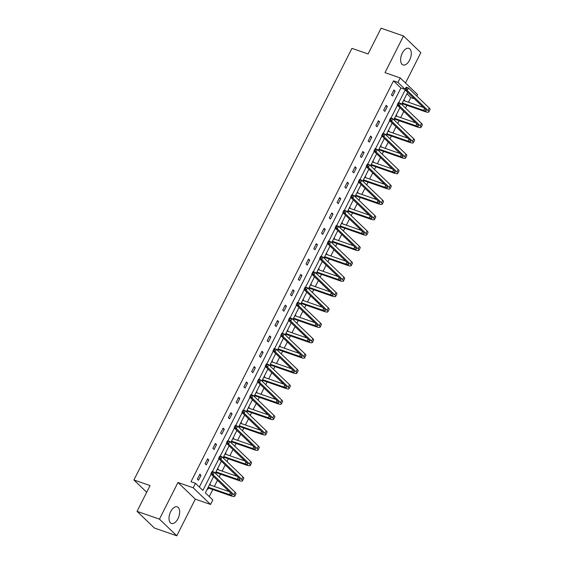 <?xml version="1.0" encoding="UTF-8"?>
<svg xmlns="http://www.w3.org/2000/svg" width="564" height="564" viewBox="0 0 564 564"><rect width="100%" height="100%" fill="white"/><g stroke="black" fill="none" stroke-linecap="round" stroke-linejoin="round"><path stroke-width="0.85" d="M170.688 511.64A8.791 4.745 -70.8 0 1 177.23 506.853A8.791 4.745 -70.8 0 1 177.991 518.668A8.791 4.745 -70.8 0 1 171.456 523.455A8.791 4.745 -70.8 0 1 170.688 511.64M402.301 53.129A8.791 4.745 -70.8 0 1 408.844 48.335A8.791 4.745 -70.8 0 1 409.605 60.151A8.791 4.745 -70.8 0 1 403.07 64.945A8.791 4.745 -70.8 0 1 402.301 53.129M405.509 83.007L420.843 52.656L403.507 35.99L384.993 72.643L400.236 77.938L417.564 94.604L416.817 96.077M137.045 511.344L159.457 519.141L176.786 535.8L154.374 528.01L137.045 511.344L150.059 485.583L133.922 479.971L351.95 48.356L368.088 53.961L381.102 28.2L403.507 35.99M408.442 102.239L410.818 97.53L414.371 98.763M209.251 496.553L212.797 489.538M214.348 486.464L217.471 480.288M219.184 476.904L220.559 474.169M222.117 471.095L225.233 464.919M226.947 461.528L228.321 458.8M229.879 455.726L232.995 449.55M234.709 446.159L236.09 443.431M237.641 440.357L240.765 434.181M242.471 430.79L243.852 428.062M245.403 424.988L248.527 418.812M250.24 415.421L251.614 412.693M253.166 409.619L256.289 403.443M258.002 400.052L259.377 397.324M260.935 394.25L264.051 388.074M265.764 384.683L267.146 381.955M268.697 378.881L271.813 372.705M273.526 369.314L274.908 366.586M276.459 363.512L279.582 357.336M281.288 353.945L282.67 351.217M284.221 348.143L287.344 341.967M289.057 338.576L290.432 335.848M291.983 332.774L295.106 326.598M296.819 323.207L298.194 320.479M299.752 317.405L302.868 311.229M304.581 307.838L305.963 305.11M307.514 302.036L310.637 295.86M312.343 292.469L313.725 289.741M315.276 286.667L318.399 280.491M320.112 277.1L321.487 274.372M323.038 271.298L326.161 265.122M327.874 261.731L329.249 259.003M330.807 255.929L333.923 249.753M335.636 246.362L337.018 243.634M338.569 240.56L341.685 234.384M343.398 230.993L344.78 228.265M346.331 225.191L349.454 219.015M351.161 215.624L352.542 212.896M354.093 209.822L357.216 203.646M358.93 200.255L360.304 197.527M361.855 194.453L364.978 188.277M366.692 184.886L368.066 182.158M369.624 179.084L372.741 172.908M374.454 169.517L375.835 166.789M377.386 163.715L380.503 157.532M382.216 154.148L383.598 151.42M385.149 148.346L388.272 142.163M389.978 138.779L391.36 136.051M392.911 132.977L396.034 126.794M397.747 123.41L399.122 120.682M400.68 117.608L403.796 111.425M405.509 108.041L406.884 105.313M213.594 476.559L205.374 492.83L212.804 499.965L210.534 504.449L193.205 487.789L195.468 483.306L202.892 490.44L211.112 474.176M176.786 535.8L195.299 499.147L210.534 504.449M133.922 479.971L146.689 492.252M208.772 459.977L207.594 458.856L205.113 463.777L206.283 464.905L208.772 459.977L207.291 459.463M224.296 429.239L223.125 428.111L220.637 433.039L221.807 434.167L224.296 429.239L222.815 428.725M239.82 398.501L238.65 397.373L236.161 402.301L237.331 403.429L239.82 398.501L238.346 397.987M255.351 367.763L254.181 366.635L251.692 371.563L252.862 372.691L255.351 367.763L253.87 367.249M270.875 337.025L269.705 335.897L267.216 340.825L268.386 341.953L270.875 337.025L269.395 336.511M286.406 306.287L285.236 305.159L282.747 310.087L283.918 311.215L286.406 306.287L284.926 305.773M301.93 275.549L300.76 274.421L298.271 279.349L299.442 280.477L301.93 275.549L300.45 275.035M317.462 244.811L316.284 243.683L313.803 248.611L314.973 249.732L317.462 244.811L315.981 244.297M332.986 214.073L331.815 212.945L329.327 217.873L330.497 218.994L332.986 214.073L331.505 213.559M348.51 183.335L347.339 182.207L344.851 187.135L346.021 188.256L348.51 183.335L347.036 182.821M364.041 152.597L362.871 151.469L360.382 156.397L361.552 157.518L364.041 152.597L362.56 152.083M379.565 121.852L378.395 120.731L375.906 125.652L377.076 126.78L379.565 121.852L378.084 121.338M395.096 91.114L393.926 89.993L391.437 94.914L392.607 96.042L395.096 91.114L393.616 90.6M199.346 487.028L400.912 88.005L393.489 80.864L190.992 481.748L195.468 483.306M387.327 106.483L386.157 105.362L383.668 110.283L384.845 111.411L387.327 106.483L385.854 105.969M371.803 137.221L370.633 136.1L368.144 141.028L369.314 142.149L371.803 137.221L370.322 136.714M356.279 167.966L355.108 166.838L352.62 171.766L353.79 172.887L356.279 167.966L354.798 167.452M340.748 198.704L339.577 197.576L337.089 202.504L338.259 203.625L340.748 198.704L339.267 198.19M325.224 229.442L324.053 228.314L321.565 233.242L322.735 234.363L325.224 229.442L323.743 228.928M309.692 260.18L308.522 259.052L306.033 263.98L307.204 265.108L309.692 260.18L308.212 259.666M294.168 290.918L292.998 289.79L290.509 294.718L291.68 295.846L294.168 290.918L292.688 290.404M278.637 321.656L277.467 320.528L274.978 325.456L276.156 326.584L278.637 321.656L277.164 321.142M263.113 352.394L261.943 351.266L259.454 356.194L260.624 357.322L263.113 352.394L261.633 351.88M247.589 383.132L246.419 382.004L243.93 386.932L245.1 388.06L247.589 383.132L246.108 382.618M232.058 413.87L230.887 412.742L228.399 417.67L229.569 418.798L232.058 413.87L230.577 413.356M216.534 444.608L215.363 443.487L212.875 448.408L214.045 449.536L216.534 444.608L215.053 444.094M201.003 475.346L199.832 474.225L197.344 479.146L198.514 480.274L201.003 475.346L199.522 474.832M393.489 80.864L397.972 82.422L400.236 77.938M195.299 499.147L177.97 482.488L159.457 519.141M177.97 482.488L193.205 487.789M405.114 89.288L397.972 82.422M212.424 471.582L218.874 458.807M220.186 456.213L226.636 443.438M227.948 440.844L234.405 428.069M235.71 425.475L242.167 412.7M243.479 410.106L249.93 397.331M251.241 394.737L257.692 381.962M259.003 379.368L265.454 366.593M266.765 363.999L273.223 351.224M274.527 348.63L280.985 335.855M282.296 333.261L288.747 320.486M290.058 317.892L296.509 305.117M297.82 302.523L304.271 289.741M305.582 287.147L312.04 274.372M313.351 271.777L319.802 259.003M321.113 256.409L327.564 243.634M328.875 241.039L335.326 228.265M336.637 225.671L343.095 212.896M344.4 210.302L350.857 197.527M352.169 194.932L358.619 182.158M359.931 179.563L366.381 166.789M367.693 164.195L374.144 151.42M375.455 148.825L381.913 136.051M383.217 133.457L389.675 120.682M390.986 118.087L397.437 105.313M398.748 102.718L405.199 89.944M407.68 92.334L401.631 104.312M399.918 107.703L393.869 119.681M392.156 123.072L386.107 135.05M384.394 138.441L378.338 150.419M376.625 153.81L370.576 165.788M368.863 169.179L362.814 181.157M361.101 184.548L355.052 196.526M353.339 199.917L347.283 211.895M345.577 215.286L339.521 227.264M337.808 230.655L331.759 242.633M330.046 246.024L323.997 258.002M322.284 261.393L316.235 273.371M314.522 276.762L308.466 288.74M306.76 292.131L300.704 304.109M298.99 307.5L292.942 319.478M291.228 322.869L285.18 334.847M283.466 338.238L277.417 350.216M275.704 353.607L269.648 365.592M267.935 368.976L261.886 380.961M260.173 384.345L254.124 396.33M252.411 399.714L246.362 411.699M244.649 415.083L238.593 427.068M236.887 430.452L230.831 442.437M229.118 445.821L223.069 457.806M221.356 461.19L215.307 473.175M410.818 97.53L406.94 93.8M209.893 483.891L210.372 484.356L210.062 484.977M208.44 488.177L207.883 489.284L207.404 488.819M217.655 468.522L218.134 468.987L217.824 469.608M216.209 472.808L215.786 473.633M225.417 453.153L225.903 453.618L225.586 454.239M223.971 457.432L223.548 458.264M233.179 437.784L233.665 438.249L233.348 438.87M231.733 442.063L231.318 442.895M240.948 422.415L241.427 422.88L241.117 423.501M239.496 426.694L239.08 427.526M248.71 407.046L249.189 407.511L248.879 408.132M247.258 411.325L246.842 412.157M256.472 391.677L256.951 392.142L256.641 392.763M255.027 395.956L254.604 396.788M264.234 376.308L264.72 376.773L264.403 377.394M262.789 380.587L262.366 381.419M272.003 360.939L272.482 361.404L272.165 362.017M270.551 365.218L270.135 366.05M279.765 345.57L280.245 346.028L279.934 346.648M278.313 349.849L277.897 350.681M287.527 330.201L288.007 330.659L287.696 331.279M286.082 334.48L285.659 335.312M295.289 314.832L295.769 315.29L295.458 315.911M293.844 319.111L293.421 319.943M303.051 299.463L303.538 299.921L303.221 300.541M301.606 303.742L301.183 304.574M310.82 284.094L311.3 284.552L310.983 285.172M309.368 288.373L308.952 289.205M318.582 268.725L319.062 269.183L318.752 269.803M317.13 273.004L316.714 273.836M326.344 253.356L326.824 253.814L326.514 254.434M324.899 257.635L324.476 258.467M334.107 237.987L334.593 238.445L334.276 239.066M332.661 242.266L332.238 243.098M341.869 222.618L342.355 223.076L342.038 223.696M340.423 226.897L340.007 227.729M349.638 207.242L350.117 207.707L349.807 208.327M348.185 211.528L347.769 212.36M357.4 191.873L357.879 192.338L357.569 192.958M355.954 196.159L355.531 196.991M365.162 176.504L365.641 176.969L365.331 177.589M363.717 180.79L363.294 181.622M372.924 161.135L373.41 161.6L373.093 162.22M371.479 165.421L371.056 166.253M380.693 145.766L381.172 146.231L380.855 146.851M379.241 150.052L378.825 150.884M388.455 130.397L388.934 130.862L388.624 131.482M387.003 134.683L386.587 135.515M396.217 115.028L396.696 115.493L396.386 116.113M394.772 119.314L394.349 120.146M403.979 99.659L404.459 100.124L404.148 100.745M402.534 103.945L402.111 104.777M400.912 88.005L405.051 89.443M403.852 99.913L404.459 100.124M396.09 115.282L396.696 115.493M388.328 130.651L388.934 130.862M380.566 146.02L381.172 146.231M372.797 161.389L373.41 161.6M365.035 176.758L365.641 176.969M357.273 192.127L357.879 192.338M349.511 207.496L350.117 207.707M341.742 222.865L342.355 223.076M333.98 238.234L334.593 238.445M326.218 253.603L326.824 253.814M318.456 268.972L319.062 269.183M310.693 284.341L311.3 284.552M302.924 299.71L303.538 299.921M295.162 315.079L295.769 315.29M287.4 330.448L288.007 330.659M279.638 345.817L280.245 346.028M271.876 361.193L272.482 361.404M264.107 376.562L264.72 376.773M256.345 391.931L256.951 392.142M248.583 407.3L249.189 407.511M240.821 422.669L241.427 422.88M233.052 438.038L233.665 438.249M225.29 453.407L225.903 453.618M217.528 468.776L218.134 468.987M209.766 484.145L210.372 484.356M405.883 87.624L405.382 88.611L406.284 88.922L406.778 87.935L405.883 87.624L406.193 87.237L408.435 88.019L407.187 90.48L428.013 110.495A8.453 1.713 26.8 0 1 428.83 111.975A8.453 1.713 26.8 0 1 424.798 111.538L402.879 103.917L401.787 104.002M403.542 100.533L423.395 107.435M402.294 102.993L423.627 110.41A5.633 1.142 -153.2 0 0 426.314 110.699A5.633 1.142 -153.2 0 0 425.771 109.719L404.952 89.704L405.382 88.611M406.778 87.935L408.435 88.019L429.253 108.034A8.453 1.713 26.8 0 1 430.078 109.508L428.83 111.975M406.284 88.922L407.187 90.48L404.952 89.704M402.174 103.24L402.879 103.917M398.121 102.993L397.62 103.98L398.515 104.291L399.016 103.304L398.121 102.993L398.431 102.606L400.673 103.388L399.425 105.849L420.243 125.871A8.453 1.713 26.8 0 1 421.068 127.344A8.453 1.713 26.8 0 1 417.036 126.907L395.11 119.286L394.024 119.371M395.78 115.902L415.626 122.804M394.532 118.362L415.865 125.779A5.633 1.142 -153.2 0 0 418.551 126.068A5.633 1.142 -153.2 0 0 418.002 125.088L397.183 105.073L397.62 103.98M399.016 103.304L400.673 103.388L421.491 123.403A8.453 1.713 26.8 0 1 422.316 124.877L421.068 127.344M398.515 104.291L399.425 105.849L397.183 105.073M394.412 118.609L395.11 119.286M390.358 118.362L389.858 119.349L390.753 119.66L391.254 118.68L390.358 118.362L390.669 117.975L392.904 118.757L391.663 121.218L412.481 141.24A8.453 1.713 26.8 0 1 413.306 142.713A8.453 1.713 26.8 0 1 409.274 142.276L387.348 134.655L386.262 134.74M388.011 131.271L407.864 138.173M386.77 133.731L408.103 141.148A5.633 1.142 -153.2 0 0 410.789 141.437A5.633 1.142 -153.2 0 0 410.239 140.457L389.421 120.442L389.858 119.349M391.254 118.68L392.904 118.757L413.729 138.772A8.453 1.713 26.8 0 1 414.547 140.246L413.306 142.713M390.753 119.66L391.663 121.218L389.421 120.442M386.643 133.978L387.348 134.655M382.589 133.731L382.096 134.718L382.991 135.029L383.492 134.049L382.589 133.731L382.9 133.344L385.141 134.126L383.901 136.587L404.719 156.609A8.453 1.713 26.8 0 1 405.544 158.082A8.453 1.713 26.8 0 1 401.512 157.645L379.586 150.024L378.493 150.109M380.249 146.64L400.102 153.542M379.008 149.1L400.334 156.517A5.633 1.142 -153.2 0 0 403.027 156.806A5.633 1.142 -153.2 0 0 402.477 155.826L381.659 135.811L382.096 134.718M383.492 134.049L385.141 134.126L405.96 154.141A8.453 1.713 26.8 0 1 406.785 155.615L405.544 158.082M382.991 135.029L383.901 136.587L381.659 135.811M378.881 149.347L379.586 150.024M374.827 149.1L374.334 150.087L375.229 150.398L375.723 149.418L374.827 149.1L375.138 148.713L377.379 149.495L376.139 151.956L396.957 171.978A8.453 1.713 26.8 0 1 397.775 173.451A8.453 1.713 26.8 0 1 393.742 173.014L371.824 165.393L370.731 165.478M372.487 162.009L392.34 168.911M371.239 164.469L392.572 171.886A5.633 1.142 -153.2 0 0 395.265 172.182A5.633 1.142 -153.2 0 0 394.715 171.195L373.897 151.18L374.334 150.087M375.723 149.418L377.379 149.495L398.198 169.51A8.453 1.713 26.8 0 1 399.023 170.984L397.775 173.451M375.229 150.398L376.139 151.956L373.897 151.18M371.119 164.716L371.824 165.393M367.065 164.469L366.565 165.456L367.467 165.767L367.961 164.787L367.065 164.469L367.375 164.082L369.617 164.864L368.37 167.325L389.188 187.347A8.453 1.713 26.8 0 1 390.013 188.82A8.453 1.713 26.8 0 1 385.98 188.383L364.062 180.762L362.969 180.847M364.725 177.378L384.577 184.28M363.477 179.838L384.81 187.255A5.633 1.142 -153.2 0 0 387.496 187.551A5.633 1.142 -153.2 0 0 386.953 186.564L366.128 166.549L366.565 165.456M367.961 164.787L369.617 164.864L390.436 184.879A8.453 1.713 26.8 0 1 391.261 186.353L390.013 188.82M367.467 165.767L368.37 167.325L366.128 166.549M363.357 180.085L364.062 180.762M359.303 179.838L358.803 180.825L359.698 181.136L360.199 180.156L359.303 179.838L359.613 179.458L361.855 180.233L360.607 182.694L381.426 202.716A8.453 1.713 26.8 0 1 382.251 204.189A8.453 1.713 26.8 0 1 378.218 203.752L356.293 196.131L355.207 196.216M356.956 192.747L376.808 199.649M355.715 195.207L377.048 202.631A5.633 1.142 -153.2 0 0 379.734 202.92A5.633 1.142 -153.2 0 0 379.184 201.933L358.366 181.918L358.803 180.825M360.199 180.156L361.855 180.233L382.674 200.248A8.453 1.713 26.8 0 1 383.492 201.722L382.251 204.189M359.698 181.136L360.607 182.694L358.366 181.918M355.588 195.454L356.293 196.131M351.541 195.207L351.041 196.194L351.936 196.505L352.437 195.525L351.541 195.207L351.844 194.827L354.086 195.602L352.845 198.063L373.664 218.085A8.453 1.713 26.8 0 1 374.489 219.558A8.453 1.713 26.8 0 1 370.456 219.121L348.531 211.5L347.445 211.585M349.194 208.116L369.046 215.018M347.953 210.576L369.286 218A5.633 1.142 -153.2 0 0 371.972 218.289A5.633 1.142 -153.2 0 0 371.422 217.302L350.604 197.287L351.041 196.194M352.437 195.525L354.086 195.602L374.905 215.617A8.453 1.713 26.8 0 1 375.73 217.091L374.489 219.558M351.936 196.505L352.845 198.063L350.604 197.287M347.826 210.823L348.531 211.5M343.772 210.583L343.279 211.563L344.174 211.874L344.667 210.894L343.772 210.583L344.082 210.196L346.324 210.971L345.083 213.432L365.902 233.454A8.453 1.713 26.8 0 1 366.727 234.927A8.453 1.713 26.8 0 1 362.687 234.49L340.769 226.869L339.676 226.954M341.431 223.485L361.284 230.387M340.191 225.952L361.517 233.369A5.633 1.142 -153.2 0 0 364.21 233.658A5.633 1.142 -153.2 0 0 363.66 232.671L342.841 212.656L343.279 211.563M344.667 210.894L346.324 210.971L367.143 230.986A8.453 1.713 26.8 0 1 367.968 232.467L366.727 234.927M344.174 211.874L345.083 213.432L342.841 212.656M340.064 226.192L340.769 226.869M336.01 225.952L335.517 226.932L336.412 227.25L336.905 226.263L336.01 225.952L336.32 225.565L338.562 226.34L337.314 228.808L358.14 248.823A8.453 1.713 26.8 0 1 358.958 250.296A8.453 1.713 26.8 0 1 354.925 249.859L333.007 242.238L331.914 242.323M333.669 238.854L353.522 245.756M332.422 241.321L353.755 248.738A5.633 1.142 -153.2 0 0 356.448 249.027A5.633 1.142 -153.2 0 0 355.898 248.04L335.079 228.025L335.517 226.932M336.905 226.263L338.562 226.34L359.381 246.355A8.453 1.713 26.8 0 1 360.206 247.836L358.958 250.296M336.412 227.25L337.314 228.808L335.079 228.025M332.302 241.561L333.007 242.238M328.248 241.321L327.747 242.301L328.643 242.619L329.143 241.632L328.248 241.321L328.558 240.934L330.8 241.709L329.552 244.177L350.371 264.192A8.453 1.713 26.8 0 1 351.196 265.665A8.453 1.713 26.8 0 1 347.163 265.228L325.245 257.607L324.152 257.692M325.907 254.223L345.753 261.125M324.66 256.69L345.993 264.107A5.633 1.142 -153.2 0 0 348.679 264.396A5.633 1.142 -153.2 0 0 348.129 263.409L327.31 243.394L327.747 242.301M329.143 241.632L330.8 241.709L351.619 261.724A8.453 1.713 26.8 0 1 352.444 263.205L351.196 265.665M328.643 242.619L329.552 244.177L327.31 243.394M324.54 256.93L325.245 257.607M320.486 256.69L319.985 257.67L320.881 257.988L321.381 257.001L320.486 256.69L320.796 256.303L323.031 257.078L321.79 259.546L342.609 279.561A8.453 1.713 26.8 0 1 343.434 281.034A8.453 1.713 26.8 0 1 339.401 280.597L317.476 272.976L316.39 273.061M318.138 269.592L337.991 276.494M316.897 272.059L338.231 279.476A5.633 1.142 -153.2 0 0 340.917 279.765A5.633 1.142 -153.2 0 0 340.367 278.778L319.548 258.763L319.985 257.67M321.381 257.001L323.031 257.078L343.857 277.1A8.453 1.713 26.8 0 1 344.674 278.574L343.434 281.034M320.881 257.988L321.79 259.546L319.548 258.763M316.771 272.299L317.476 272.976M312.717 272.059L312.223 273.039L313.119 273.357L313.619 272.37L312.717 272.059L313.027 271.672L315.269 272.447L314.028 274.915L334.847 294.93A8.453 1.713 26.8 0 1 335.672 296.403A8.453 1.713 26.8 0 1 331.639 295.966L309.714 288.345L308.628 288.43M310.376 284.961L330.229 291.863M309.135 287.428L330.469 294.845A5.633 1.142 -153.2 0 0 333.155 295.134A5.633 1.142 -153.2 0 0 332.605 294.147L311.786 274.132L312.223 273.039M313.619 272.37L315.269 272.447L336.088 292.469A8.453 1.713 26.8 0 1 336.912 293.943L335.672 296.403M313.119 273.357L314.028 274.915L311.786 274.132M309.009 287.668L309.714 288.345M304.955 287.428L304.461 288.408L305.357 288.726L305.85 287.739L304.955 287.428L305.265 287.041L307.507 287.816L306.266 290.284L327.085 310.299A8.453 1.713 26.8 0 1 327.903 311.772A8.453 1.713 26.8 0 1 323.87 311.335L301.952 303.714L300.859 303.799M302.614 300.33L322.467 307.232M301.366 302.797L322.7 310.214A5.633 1.142 -153.2 0 0 325.393 310.503A5.633 1.142 -153.2 0 0 324.843 309.516L304.024 289.501L304.461 288.408M305.85 287.739L307.507 287.816L328.326 307.838A8.453 1.713 26.8 0 1 329.15 309.312L327.903 311.772M305.357 288.726L306.266 290.284L304.024 289.501M301.246 303.037L301.952 303.714M297.193 302.797L296.692 303.777L297.595 304.095L298.088 303.108L297.193 302.797L297.503 302.41L299.745 303.185L298.497 305.653L319.323 325.668A8.453 1.713 26.8 0 1 320.14 327.141A8.453 1.713 26.8 0 1 316.108 326.704L294.189 319.083L293.097 319.168M294.852 315.699L314.705 322.601M293.604 318.166L314.938 325.583A5.633 1.142 -153.2 0 0 317.624 325.872A5.633 1.142 -153.2 0 0 317.081 324.885L296.255 304.87L296.692 303.777M298.088 303.108L299.745 303.185L320.563 323.207A8.453 1.713 26.8 0 1 321.388 324.681L320.14 327.141M297.595 304.095L298.497 305.653L296.255 304.87M293.484 318.406L294.189 319.083M289.431 318.166L288.93 319.153L289.825 319.464L290.326 318.477L289.431 318.166L289.741 317.779L291.983 318.554L290.735 321.022L311.554 341.037A8.453 1.713 26.8 0 1 312.378 342.51A8.453 1.713 26.8 0 1 308.346 342.08L286.42 334.452L285.335 334.544M287.083 331.068L306.936 337.97M285.842 333.536L307.176 340.952A5.633 1.142 -153.2 0 0 309.862 341.241A5.633 1.142 -153.2 0 0 309.312 340.261L288.493 320.239L288.93 319.153M290.326 318.477L291.983 318.554L312.801 338.576A8.453 1.713 26.8 0 1 313.619 340.05L312.378 342.51M289.825 319.464L290.735 321.022L288.493 320.239M285.722 333.775L286.42 334.452M281.669 333.536L281.168 334.522L282.063 334.833L282.564 333.846L281.669 333.536L281.979 333.148L284.214 333.923L282.973 336.391L303.792 356.406A8.453 1.713 26.8 0 1 304.616 357.879A8.453 1.713 26.8 0 1 300.584 357.449L278.658 349.821L277.573 349.913M279.321 346.437L299.174 353.346M278.08 348.904L299.413 356.321A5.633 1.142 -153.2 0 0 302.1 356.61A5.633 1.142 -153.2 0 0 301.55 355.63L280.731 335.608L281.168 334.522M282.564 333.846L284.214 333.923L305.039 353.945A8.453 1.713 26.8 0 1 305.857 355.419L304.616 357.879M282.063 334.833L282.973 336.391L280.731 335.608M277.953 349.144L278.658 349.821M273.9 348.904L273.406 349.892L274.301 350.202L274.802 349.215L273.9 348.904L274.21 348.517L276.452 349.292L275.211 351.76L296.029 371.775A8.453 1.713 26.8 0 1 296.854 373.248A8.453 1.713 26.8 0 1 292.822 372.818L270.896 365.19L269.803 365.282M271.559 361.806L291.412 368.715M270.318 364.274L291.644 371.69A5.633 1.142 -153.2 0 0 294.337 371.979A5.633 1.142 -153.2 0 0 293.788 370.999L272.969 350.977L273.406 349.892M274.802 349.215L276.452 349.292L297.27 369.314A8.453 1.713 26.8 0 1 298.095 370.788L296.854 373.248M274.301 350.202L275.211 351.76L272.969 350.977M270.191 364.513L270.896 365.19M266.137 364.274L265.644 365.26L266.539 365.571L267.033 364.584L266.137 364.274L266.448 363.886L268.69 364.661L267.449 367.129L288.267 387.144A8.453 1.713 26.8 0 1 289.085 388.617A8.453 1.713 26.8 0 1 285.053 388.187L263.134 380.559L262.041 380.651M263.797 377.182L283.65 384.084M262.549 379.642L283.882 387.059A5.633 1.142 -153.2 0 0 286.575 387.348A5.633 1.142 -153.2 0 0 286.026 386.368L265.207 366.346L265.644 365.26M267.033 364.584L268.69 364.661L289.508 384.683A8.453 1.713 26.8 0 1 290.333 386.157L289.085 388.617M266.539 365.571L267.449 367.129L265.207 366.346M262.429 379.882L263.134 380.559M258.375 379.642L257.875 380.629L258.777 380.94L259.271 379.953L258.375 379.642L258.686 379.255L260.928 380.037L259.68 382.498L280.498 402.513A8.453 1.713 26.8 0 1 281.323 403.986A8.453 1.713 26.8 0 1 277.291 403.556L255.372 395.935L254.279 396.02M256.035 392.551L275.888 399.453M254.787 395.011L276.12 402.428A5.633 1.142 -153.2 0 0 278.806 402.717A5.633 1.142 -153.2 0 0 278.263 401.737L257.438 381.715L257.875 380.629M259.271 379.953L260.928 380.037L281.746 400.052A8.453 1.713 26.8 0 1 282.571 401.526L281.323 403.986M258.777 380.94L259.68 382.498L257.438 381.715M254.667 395.251L255.372 395.935M250.613 395.011L250.113 395.999L251.008 396.309L251.509 395.322L250.613 395.011L250.924 394.624L253.166 395.406L251.918 397.867L272.736 417.882A8.453 1.713 26.8 0 1 273.561 419.355A8.453 1.713 26.8 0 1 269.529 418.925L247.603 411.304L246.517 411.389M248.266 407.92L268.119 414.822M247.025 410.38L268.358 417.797A5.633 1.142 -153.2 0 0 271.044 418.086A5.633 1.142 -153.2 0 0 270.494 417.106L249.676 397.084L250.113 395.999M251.509 395.322L253.166 395.406L273.984 415.421A8.453 1.713 26.8 0 1 274.802 416.895L273.561 419.355M251.008 396.309L251.918 397.867L249.676 397.084M246.898 410.627L247.603 411.304M242.851 410.38L242.351 411.367L243.246 411.678L243.747 410.691L242.851 410.38L243.154 409.993L245.396 410.775L244.156 413.236L264.974 433.251A8.453 1.713 26.8 0 1 265.799 434.724A8.453 1.713 26.8 0 1 261.767 434.294L239.841 426.673L238.755 426.758M240.504 423.289L260.356 430.191M239.263 425.749L260.596 433.166A5.633 1.142 -153.2 0 0 263.282 433.455A5.633 1.142 -153.2 0 0 262.732 432.475L241.914 412.453L242.351 411.367M243.747 410.691L245.396 410.775L266.215 430.79A8.453 1.713 26.8 0 1 267.04 432.264L265.799 434.724M243.246 411.678L244.156 413.236L241.914 412.453M239.136 425.996L239.841 426.673M235.082 425.749L234.589 426.736L235.484 427.047L235.978 426.06L235.082 425.749L235.392 425.362L237.634 426.144L236.394 428.605L257.212 448.62A8.453 1.713 26.8 0 1 258.037 450.093A8.453 1.713 26.8 0 1 253.997 449.663L232.079 442.042L230.986 442.127M232.742 438.658L252.594 445.56M231.501 441.118L252.827 448.535A5.633 1.142 -153.2 0 0 255.52 448.824A5.633 1.142 -153.2 0 0 254.97 447.844L234.152 427.822L234.589 426.736M235.978 426.06L237.634 426.144L258.453 446.159A8.453 1.713 26.8 0 1 259.278 447.633L258.037 450.093M235.484 427.047L236.394 428.605L234.152 427.822M231.374 441.365L232.079 442.042M227.32 441.118L226.82 442.106L227.722 442.416L228.216 441.429L227.32 441.118L227.63 440.731L229.872 441.513L228.624 443.974L249.45 463.989A8.453 1.713 26.8 0 1 250.268 465.462A8.453 1.713 26.8 0 1 246.235 465.032L224.317 457.411L223.224 457.496M224.98 454.027L244.832 460.929M223.732 456.487L245.065 463.904A5.633 1.142 -153.2 0 0 247.758 464.193A5.633 1.142 -153.2 0 0 247.208 463.213L226.39 443.191L226.82 442.106M228.216 441.429L229.872 441.513L250.691 461.528A8.453 1.713 26.8 0 1 251.516 463.002L250.268 465.462M227.722 442.416L228.624 443.974L226.39 443.191M223.612 456.734L224.317 457.411M219.558 456.487L219.058 457.474L219.953 457.785L220.453 456.798L219.558 456.487L219.868 456.1L222.11 456.882L220.862 459.343L241.681 479.358A8.453 1.713 26.8 0 1 242.506 480.831A8.453 1.713 26.8 0 1 238.473 480.401L216.548 472.78L215.462 472.865M217.218 469.396L237.063 476.298M215.97 471.856L237.303 479.273A5.633 1.142 -153.2 0 0 239.989 479.562A5.633 1.142 -153.2 0 0 239.439 478.582L218.62 458.567L219.058 457.474M220.453 456.798L222.11 456.882L242.929 476.897A8.453 1.713 26.8 0 1 243.754 478.371L242.506 480.831M219.953 457.785L220.862 459.343L218.62 458.567M215.85 472.103L216.548 472.78M211.796 471.856L211.296 472.844L212.191 473.154L212.691 472.167L211.796 471.856L212.106 471.469L214.341 472.251L213.1 474.712L233.919 494.727A8.453 1.713 26.8 0 1 234.744 496.2A8.453 1.713 26.8 0 1 230.711 495.77L208.786 488.149L207.7 488.234M209.448 484.765L229.301 491.667M208.208 487.226L229.541 494.642A5.633 1.142 -153.2 0 0 232.227 494.931A5.633 1.142 -153.2 0 0 231.677 493.951L210.858 473.936L211.296 472.844M212.691 472.167L214.341 472.251L235.167 492.266A8.453 1.713 26.8 0 1 235.985 493.74L234.744 496.2M212.191 473.154L213.1 474.712L210.858 473.936M208.081 487.472L208.786 488.149M424.565 108.563L423.627 110.41M429.253 108.034L428.013 110.495M416.803 123.932L415.865 125.779M421.491 123.403L420.243 125.871M409.034 139.301L408.103 141.148M413.729 138.772L412.481 141.24M401.272 154.67L400.334 156.517M405.96 154.141L404.719 156.609M393.51 170.039L392.572 171.886M398.198 169.51L396.957 171.978M385.748 185.408L384.81 187.255M390.436 184.879L389.188 187.347M377.979 200.777L377.048 202.631M382.674 200.248L381.426 202.716M370.217 216.146L369.286 218M374.905 215.617L373.664 218.085M362.455 231.515L361.517 233.369M367.143 230.986L365.902 233.454M354.693 246.884L353.755 248.738M359.381 246.355L358.14 248.823M346.93 262.253L345.993 264.107M351.619 261.724L350.371 264.192M339.161 277.622L338.231 279.476M343.857 277.1L342.609 279.561M331.399 292.991L330.469 294.845M336.088 292.469L334.847 294.93M323.637 308.36L322.7 310.214M328.326 307.838L327.085 310.299M315.875 323.729L314.938 325.583M320.563 323.207L319.323 325.668M308.113 339.098L307.176 340.952M312.801 338.576L311.554 341.037M300.344 354.467L299.413 356.321M305.039 353.945L303.792 356.406M292.582 369.836L291.644 371.69M297.27 369.314L296.029 371.775M284.82 385.205L283.882 387.059M289.508 384.683L288.267 387.144M277.058 400.574L276.12 402.428M281.746 400.052L280.498 402.513M269.289 415.943L268.358 417.797M273.984 415.421L272.736 417.882M261.527 431.312L260.596 433.166M266.215 430.79L264.974 433.251M253.765 446.681L252.827 448.535M258.453 446.159L257.212 448.62M246.003 462.05L245.065 463.904M250.691 461.528L249.45 463.989M238.241 477.426L237.303 479.273M242.929 476.897L241.681 479.358M230.472 492.795L229.541 494.642M235.167 492.266L233.919 494.727"/></g></svg>
